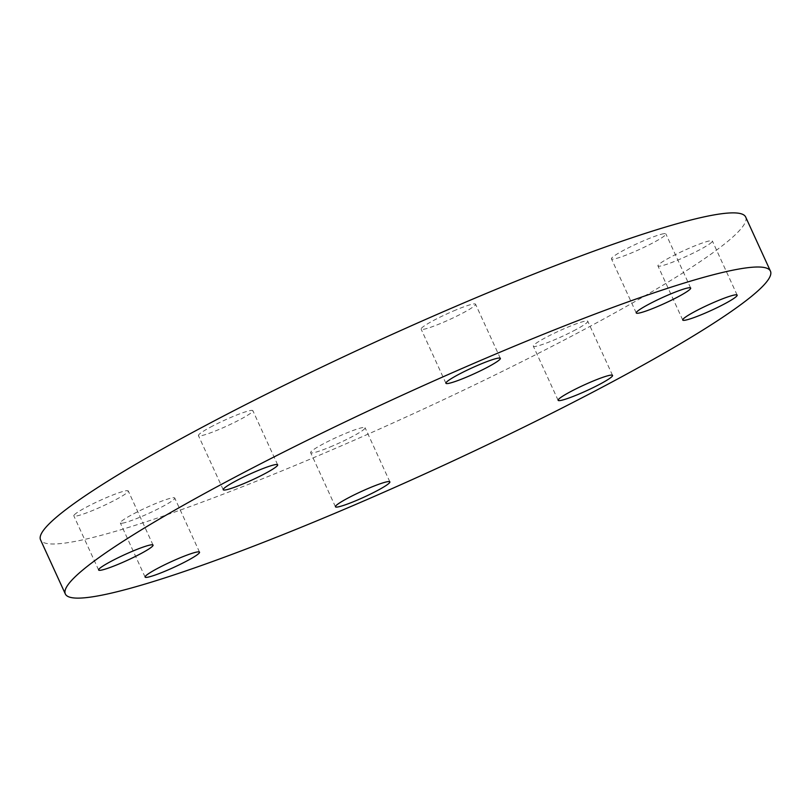<?xml version="1.0" encoding="UTF-8"?>
<svg xmlns="http://www.w3.org/2000/svg" width="811" height="811" viewBox="0 0 811 811"><rect width="100%" height="100%" fill="white"/><g stroke="black" fill="none" stroke-linecap="round" stroke-linejoin="round"><path stroke-width="0.61" stroke-dasharray="4.05 3.04" d="M711.936 241.982A29.936 3.122 -24.6 0 1 683.267 257.726A29.936 3.122 -24.6 0 1 657.944 265.907A29.936 3.122 -24.6 0 1 658.39 264.903A29.936 3.122 -24.6 0 1 687.059 249.159A29.936 3.122 -24.6 0 1 712.372 240.979A29.936 3.122 -24.6 0 1 711.936 241.982M575.911 329.621A29.936 3.122 -24.6 0 1 548.408 342.293A29.936 3.122 -24.6 0 1 533.344 346.185A29.936 3.122 -24.6 0 1 545.215 337.822A29.936 3.122 -24.6 0 1 572.718 325.16A29.936 3.122 -24.6 0 1 587.782 321.268A29.936 3.122 -24.6 0 1 575.911 329.621M332.804 445.857A29.936 3.122 -24.6 0 1 310.654 452.66A29.936 3.122 -24.6 0 1 342.931 434.534A29.936 3.122 -24.6 0 1 365.092 427.732A29.936 3.122 -24.6 0 1 332.804 445.857M125.026 522.598A29.936 3.122 -24.6 0 1 120.322 522.953A29.936 3.122 -24.6 0 1 138.884 511.143A29.936 3.122 -24.6 0 1 170.046 498.38A29.936 3.122 -24.6 0 1 174.75 498.025A29.936 3.122 -24.6 0 1 156.188 509.835A29.936 3.122 -24.6 0 1 125.026 522.598M74.288 514.884A29.936 3.122 -24.6 0 1 102.946 499.14A29.936 3.122 -24.6 0 1 128.27 490.969A29.936 3.122 -24.6 0 1 127.824 491.963A29.936 3.122 -24.6 0 1 99.165 507.706A29.936 3.122 -24.6 0 1 73.842 515.887A29.936 3.122 -24.6 0 1 74.288 514.884M210.302 427.245A29.936 3.122 -24.6 0 1 237.805 414.583A29.936 3.122 -24.6 0 1 252.87 410.68A29.936 3.122 -24.6 0 1 240.999 419.044A29.936 3.122 -24.6 0 1 213.506 431.705A29.936 3.122 -24.6 0 1 198.442 435.608A29.936 3.122 -24.6 0 1 210.302 427.245M661.188 234.278A29.936 3.122 -24.6 0 1 665.892 233.923A29.936 3.122 -24.6 0 1 647.33 245.723A29.936 3.122 -24.6 0 1 616.167 258.486A29.936 3.122 -24.6 0 1 611.464 258.841A29.936 3.122 -24.6 0 1 630.025 247.031A29.936 3.122 -24.6 0 1 661.188 234.278M453.41 311.008A29.936 3.122 -24.6 0 1 475.56 304.216A29.936 3.122 -24.6 0 1 443.282 322.332A29.936 3.122 -24.6 0 1 421.132 329.134A29.936 3.122 -24.6 0 1 453.41 311.008M745.664 217.024A387.749 40.489 -24.6 0 1 327.512 451.778A387.749 40.489 -24.6 0 1 40.55 539.852M682.73 320.031L657.944 265.907M558.13 400.32L533.344 346.185M335.44 506.784L310.654 452.66M145.108 577.077L120.322 522.953M153.056 545.093L128.27 490.969M277.656 464.815L252.87 410.68M690.678 288.047L665.892 233.923M500.346 358.34L475.56 304.216M445.908 383.268L421.132 329.134M636.25 312.975L611.464 258.841M223.218 489.732L198.442 435.608M98.628 570.021L73.842 515.887M199.536 552.159L174.75 498.025M389.868 481.866L365.092 427.732M612.558 375.392L587.782 321.268M737.158 295.113L712.372 240.979"/><path stroke-width="1.22" d="M736.712 296.116A29.936 3.122 -24.6 0 1 708.054 311.86A29.936 3.122 -24.6 0 1 682.73 320.031A29.936 3.122 -24.6 0 1 683.176 319.037A29.936 3.122 -24.6 0 1 711.835 303.294A29.936 3.122 -24.6 0 1 737.158 295.113A29.936 3.122 -24.6 0 1 736.712 296.116M600.698 383.755A29.936 3.122 -24.6 0 1 573.195 396.417A29.936 3.122 -24.6 0 1 558.13 400.32A29.936 3.122 -24.6 0 1 570.001 391.956A29.936 3.122 -24.6 0 1 597.494 379.295A29.936 3.122 -24.6 0 1 612.558 375.392A29.936 3.122 -24.6 0 1 600.698 383.755M357.59 499.992A29.936 3.122 -24.6 0 1 335.44 506.784A29.936 3.122 -24.6 0 1 367.718 488.668A29.936 3.122 -24.6 0 1 389.868 481.866A29.936 3.122 -24.6 0 1 357.59 499.992M149.812 576.722A29.936 3.122 -24.6 0 1 145.108 577.077A29.936 3.122 -24.6 0 1 163.67 565.277A29.936 3.122 -24.6 0 1 194.833 552.514A29.936 3.122 -24.6 0 1 199.536 552.159A29.936 3.122 -24.6 0 1 180.975 563.969A29.936 3.122 -24.6 0 1 149.812 576.722M99.064 569.018A29.936 3.122 -24.6 0 1 127.732 553.274A29.936 3.122 -24.6 0 1 153.056 545.093A29.936 3.122 -24.6 0 1 152.61 546.097A29.936 3.122 -24.6 0 1 123.941 561.841A29.936 3.122 -24.6 0 1 98.628 570.021A29.936 3.122 -24.6 0 1 99.064 569.018M235.089 481.379A29.936 3.122 -24.6 0 1 262.592 468.707A29.936 3.122 -24.6 0 1 277.656 464.815A29.936 3.122 -24.6 0 1 265.785 473.178A29.936 3.122 -24.6 0 1 238.282 485.84A29.936 3.122 -24.6 0 1 223.218 489.732A29.936 3.122 -24.6 0 1 235.089 481.379M685.974 288.402A29.936 3.122 -24.6 0 1 690.678 288.047A29.936 3.122 -24.6 0 1 672.116 299.857A29.936 3.122 -24.6 0 1 640.954 312.62A29.936 3.122 -24.6 0 1 636.25 312.975A29.936 3.122 -24.6 0 1 654.812 301.165A29.936 3.122 -24.6 0 1 685.974 288.402M478.196 365.143A29.936 3.122 -24.6 0 1 500.346 358.34A29.936 3.122 -24.6 0 1 468.069 376.466A29.936 3.122 -24.6 0 1 445.908 383.268A29.936 3.122 -24.6 0 1 478.196 365.143M65.336 593.976L40.55 539.852A387.749 40.489 -24.6 0 1 458.702 305.088A387.749 40.489 -24.6 0 1 745.664 217.024L770.45 271.148A387.749 40.489 -24.6 0 1 352.298 505.912A387.749 40.489 -24.6 0 1 65.336 593.976A387.749 40.489 -24.6 0 1 483.488 359.222A387.749 40.489 -24.6 0 1 770.45 271.148"/></g></svg>
